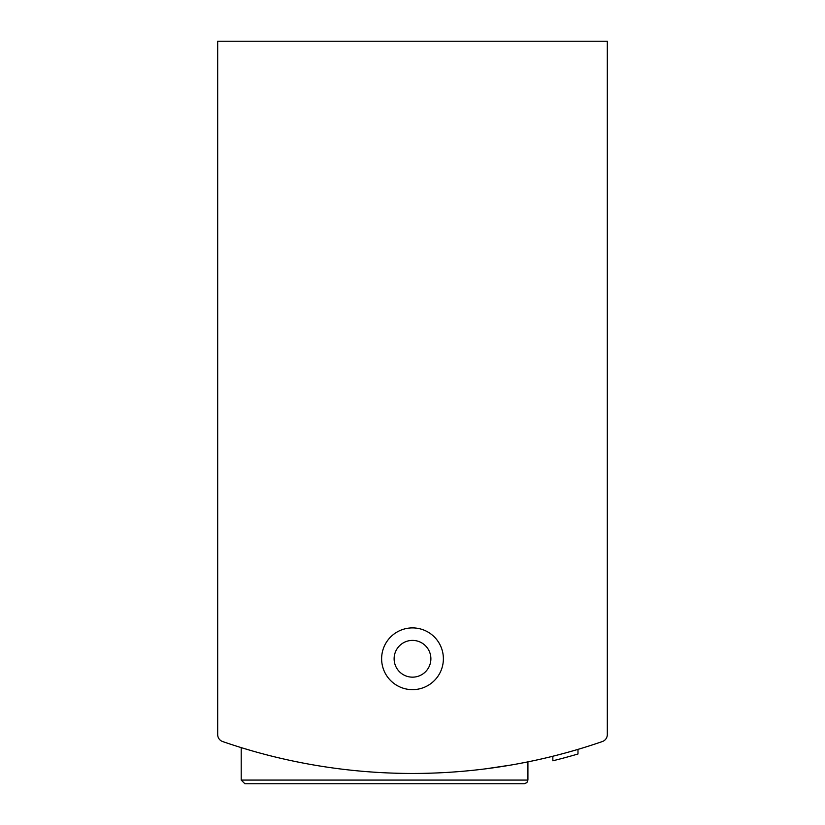 <?xml version="1.0" encoding="UTF-8"?>
<svg xmlns="http://www.w3.org/2000/svg" width="825" height="825" viewBox="0 0 825 825"><rect width="100%" height="100%" fill="white"/><g stroke="black" fill="none" stroke-linecap="round" stroke-linejoin="round"><path stroke-width="1.24" d="M217.687 658.773L217.687 734.601A7.353 7.353 0 0 0 222.637 741.541A580.769 580.769 0 0 0 602.363 741.541A7.353 7.353 0 0 0 607.313 734.601L607.313 658.773M607.313 734.601L607.313 41.25L217.687 41.25L217.687 734.601M241.209 780.079L527.918 780.079L526.866 782.657L524.246 783.75L244.891 783.75L241.209 780.079L241.209 747.625L252.192 750.894M485.739 768.817L510.984 765.043M516.924 763.991L527.918 761.877L516.966 763.981A580.769 580.769 0 0 0 552.843 756.247L552.843 760.794L556.741 759.815M509.675 765.27L485.832 768.807A580.769 580.769 0 0 0 509.675 765.27M252.223 750.905L241.539 747.728M577.985 749.378L577.985 753.988A585.183 585.183 0 0 1 552.843 760.794M381.624 658.773A30.876 30.876 0 0 0 427.938 685.513A30.876 30.876 0 0 0 427.938 632.033A30.876 30.876 0 0 0 381.624 658.773M558.711 759.309L560.783 758.773M524.246 783.75L492.329 783.75M394.123 658.773A18.377 18.377 0 0 0 421.688 674.695A18.377 18.377 0 0 0 421.688 642.861A18.377 18.377 0 0 0 394.123 658.773M264 754.153A580.769 580.769 0 0 0 283.088 758.856M527.918 780.079L527.918 761.877"/></g></svg>
